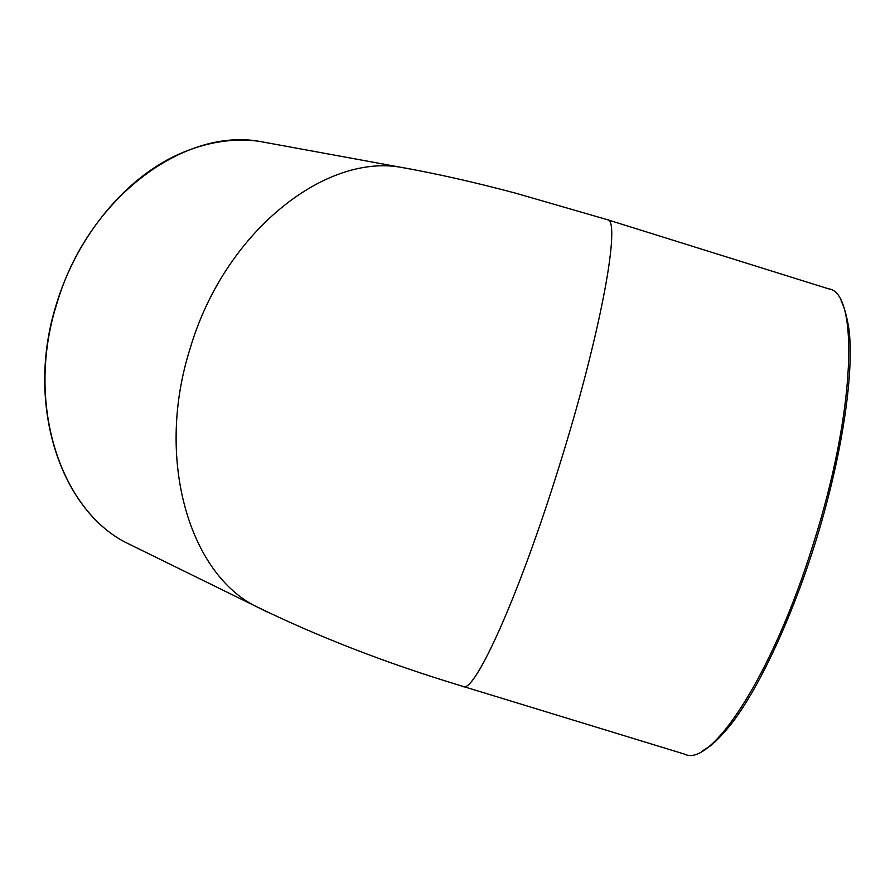 <?xml version="1.0" encoding="UTF-8"?>
<svg xmlns="http://www.w3.org/2000/svg" width="895" height="895" viewBox="0 0 895 895"><rect width="100%" height="100%" fill="white"/><g stroke="black" fill="none" stroke-linecap="round" stroke-linejoin="round"><path stroke-width="1.34" d="M607.325 219.689L828.524 288.805C858.752 291.859 856.302 409.541 813.007 544.786C772.105 676.463 710.664 768.078 684.675 754.172L463.14 686.443M267.102 611.956L253.621 605.233C316.897 636.345 386.618 663.385 462.793 686.331C473.433 695.583 518.216 598.509 559.162 466.351C601.854 330.4 621.544 217.709 607.067 219.599L515.788 193.219C474.406 182.188 435.899 173.507 400.266 167.186L411.722 169.244M139.094 549.004L124.36 541.777C59.529 507.32 25.407 402.627 56.777 303.875C87.285 198.992 182.602 128.22 258.633 141.22L270.939 143.48M190.109 348.569C224.041 232.991 323.755 154.018 400.266 167.186L258.633 141.22C230.552 137.606 201.867 142.898 172.567 157.106C121.586 182.669 76.545 238.35 56.508 303.774C25.149 402.448 59.316 507.208 124.36 541.777L253.621 605.233C188.364 570.473 155.428 457.434 190.109 348.569M701.948 751.241L710.664 745.692C717.421 740.008 724.581 732.401 732.155 722.858C758.994 687.64 790.9 620.101 814.528 545.212C841.669 459.113 854.479 373.539 848.975 329.304C846.994 317.009 844.556 307.902 841.636 302.007L841.031 300.933"/></g></svg>
